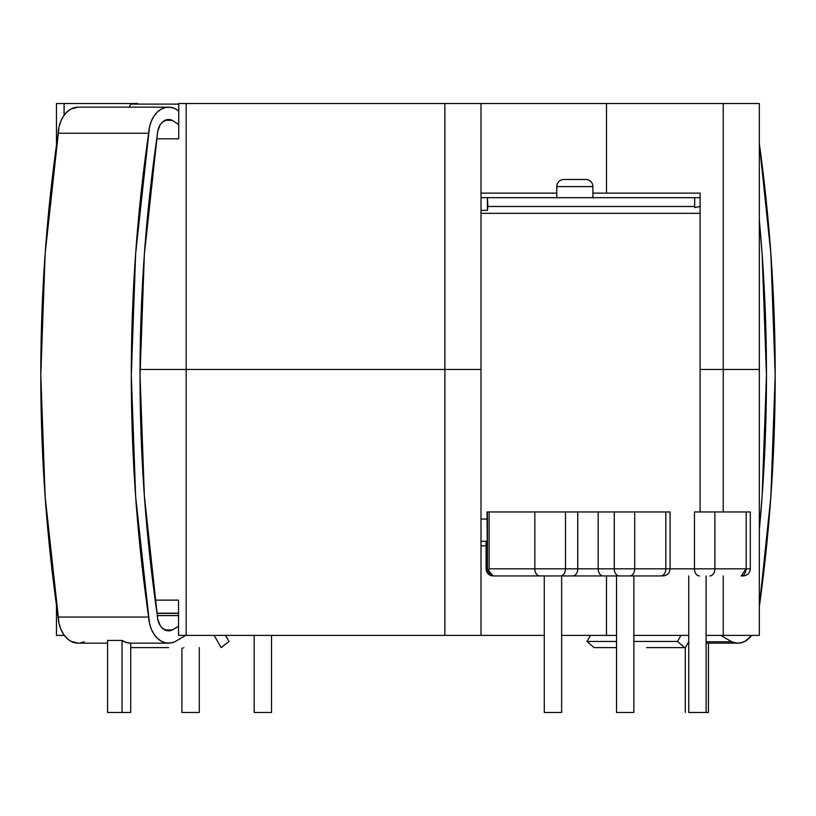 <?xml version="1.0" encoding="UTF-8"?>
<svg xmlns="http://www.w3.org/2000/svg" width="816" height="816" viewBox="0 0 816 816"><rect width="100%" height="100%" fill="white"/><g stroke="black" fill="none" stroke-linecap="round" stroke-linejoin="round"><path stroke-width="1.22" d="M700.444 206.489L694.62 207.55L694.691 206.489L487.886 206.489L487.417 210.365L481.001 210.395L487.417 210.365L487.417 197.676L481.001 197.676L487.417 197.676L487.417 210.365L487.417 197.676L487.886 206.489L694.691 206.489L694.62 207.55L700.444 206.489M579.707 575.943L493.201 575.943A7.109 7.109 0 0 1 486.091 568.834L486.091 541.253L486.091 568.834L486.948 568.834L486.948 541.253L481.001 541.253L486.948 541.253L487.417 571.384L487.417 519.068L481.001 519.068L487.417 519.068L487.295 512.55M706.105 575.943L706.105 712.47L706.105 575.943M688.755 712.47L688.755 575.943L688.755 712.47L706.105 712.47L688.755 712.47M633.869 575.943L633.869 712.47L633.869 575.943M616.519 712.47L616.519 575.943L616.519 712.47L633.869 712.47L616.519 712.47M561.622 575.943L561.622 712.47L561.622 575.943M544.272 712.47L544.272 575.943L544.272 712.47L561.622 712.47L544.272 712.47M199.277 647.618L199.277 712.47L199.277 647.618M181.927 712.47L181.927 648.077L181.927 712.47L199.277 712.47L181.927 712.47M271.524 635.389L271.524 712.47L271.524 635.389M254.174 712.47L254.174 635.389L254.174 712.47L271.524 712.47L254.174 712.47M556.787 186.578A7.109 7.109 0 0 1 563.897 179.469L585.796 179.469A7.109 7.109 0 0 1 592.906 186.578L592.906 197.676L592.906 186.578L556.787 186.578L556.787 197.676L556.787 186.578L592.906 186.578A7.109 7.109 0 0 0 585.796 179.469L563.897 179.469A7.109 7.109 0 0 0 556.787 186.578M488.264 570.17L489.121 568.834L489.121 511.958L487.009 511.958L487.417 571.384L488.264 570.17L487.417 571.384L486.948 568.834L486.091 568.834C486.509 573.158 488.886 575.525 493.201 575.943L488.264 570.17A7.109 5.029 90 0 0 493.201 575.943L539.866 575.943A7.109 5.029 -90 0 1 534.837 568.834L489.121 568.834L489.121 511.958L534.837 511.958L534.837 568.834L565.488 568.834L565.488 511.958L534.837 511.958L534.837 568.834L489.121 568.834L488.264 570.17M593.487 511.958L665.846 511.958L634.705 511.958L634.705 568.834L634.705 511.958L614.264 511.958L614.264 568.834L614.264 511.958L598.179 511.958L598.179 568.834L577.748 568.834L577.748 511.958L565.488 511.958L565.488 568.834L577.748 568.834L577.748 511.958L598.179 511.958L598.179 568.834L665.846 568.834L665.846 511.958L670.079 511.958L665.846 511.958L665.846 568.834A7.109 5.029 90 0 1 660.827 575.943L596.21 575.943M656.747 575.943L644.538 575.943L656.747 575.943M700.087 197.676L487.886 197.676L694.691 197.676L694.691 206.489L694.691 197.676L700.087 197.676M487.009 513.733L487.009 511.958M665.846 568.834L714.898 568.834L714.898 511.958L694.457 511.958L694.457 568.834L694.457 511.958L746.201 511.958L746.201 568.834L714.898 568.834L714.898 511.958L746.201 511.958L746.201 568.834L750.302 568.834L634.705 568.834A7.109 5.029 90 0 1 629.677 575.943L660.827 575.943A7.109 5.029 -90 0 0 665.846 568.834M750.302 511.958L746.201 511.958L750.302 511.958L750.302 568.834C749.853 573.128 747.487 575.504 743.192 575.943L741.132 575.943L746.201 568.834C745.538 573.577 743.855 575.943 741.132 575.943M582.43 511.958L487.56 511.958M699.485 575.943A7.109 5.029 -90 0 1 694.457 568.834A7.109 5.029 90 0 0 699.485 575.943M709.869 575.943A7.109 5.029 -90 0 0 714.898 568.834A7.109 5.029 90 0 1 709.869 575.943M490.487 575.402L491.62 575.77M488.182 573.872L489.182 574.699M486.091 568.885L486.591 571.465M534.837 568.834A7.109 5.029 90 0 0 539.866 575.943L560.459 575.943A7.109 5.029 -90 0 0 565.488 568.834L534.837 568.834M577.748 568.834L565.488 568.834A7.109 5.029 90 0 1 560.459 575.943L572.72 575.943A7.109 5.029 -90 0 0 577.748 568.834A7.109 5.029 90 0 1 572.72 575.943L603.208 575.943A7.109 5.029 -90 0 1 598.179 568.834L577.748 568.834M629.677 575.943A7.109 5.029 -90 0 0 634.705 568.834L614.264 568.834A7.109 5.029 90 0 0 619.293 575.943L629.677 575.943M603.208 575.943L619.293 575.943A7.109 5.029 -90 0 1 614.264 568.834L598.179 568.834A7.109 5.029 90 0 0 603.208 575.943M700.087 213.323L481.001 213.323L700.087 213.323M451.931 369.464L481.001 369.464L481.001 103.53L444.883 103.53L444.883 369.464L140.036 369.464L186.17 369.464L186.17 103.53L178.735 103.53L444.883 103.53L444.883 369.464L481.001 369.464L481.001 193.127L481.001 635.389L544.272 635.389L481.001 635.389L481.001 369.464L481.001 635.389L178.531 635.389L186.17 635.389L186.17 369.464L140.036 369.464L451.921 369.464L444.883 369.464L444.883 635.389L186.17 635.389L186.17 369.464L444.883 369.464L444.883 635.389L481.001 635.389L481.001 545.802L486.091 545.802L481.001 545.802L481.001 369.464L186.17 369.464L186.17 103.53L759.339 103.53L759.339 635.389L706.105 635.389L723.221 635.389L723.221 575.943L723.221 635.389L759.339 635.389L759.339 369.464L759.339 635.389L759.339 369.464L700.087 369.464L723.221 369.464L723.221 511.958L723.221 369.464L700.087 369.464L700.087 511.958L700.087 193.127L700.087 369.464L730.269 369.464M688.755 635.389L633.869 635.389L688.755 635.389M616.519 635.389L561.622 635.389L616.519 635.389M64.331 635.389L56.457 635.389L63.893 635.389L63.893 634.787L64.331 635.389M155.173 600.127L178.531 600.127L178.531 635.389L178.531 600.127L155.173 600.127M56.457 605.064L56.457 635.389L56.457 605.064M606.492 575.943L606.492 635.389L606.492 575.943M178.531 613.204L156.998 613.204L178.531 613.204M56.457 103.53L137.71 103.53L137.578 104.101L137.71 103.53L56.457 103.53L56.457 145.217L56.457 103.53M178.735 138.802L156.754 138.802L178.735 138.802L178.735 103.53L178.735 138.802M64.097 115.229L64.097 103.53L64.097 115.229M481.001 369.464L481.001 103.53L481.001 193.127L556.787 193.127L481.001 193.127L481.001 103.53L606.502 103.53L606.502 193.127L700.087 193.127L592.906 193.127L606.502 193.127L606.502 103.53L723.221 103.53L723.221 369.464L723.221 103.53L759.339 103.53L759.339 369.464M78.224 107.151L70.992 108.997L66.983 111.925L63.536 116.045L60.833 121.156L59.007 126.99L45.145 253.582L40.8 375.156L45.145 496.72L59.007 623.322L60.833 629.156L63.536 634.267L66.983 638.387L70.992 641.315L78.224 643.161M79.886 643.049L84.303 641.774M130.856 104.101L129.122 107.151L130.856 104.101L178.735 104.101L130.856 104.101M168.606 107.151L78.112 107.151A28.325 20.023 90 0 0 58.14 133.253L148.645 133.253L58.14 133.253A1205.008 852.067 90 0 0 58.14 617.049L148.645 617.049A1205.008 852.067 -90 0 1 148.645 133.253A28.325 20.023 -90 0 1 168.606 107.151A28.325 20.023 -90 0 1 174.808 108.538L178.735 111.047L174.808 108.538L170.381 107.263L165.872 107.416L161.497 108.997L157.488 111.925L154.04 116.045L151.327 121.156L149.501 126.99L135.65 253.582L131.305 375.156L135.65 496.72L149.501 623.322L151.327 629.156L154.04 634.267L157.488 638.387L161.497 641.315L165.872 642.896L170.381 643.049L174.808 641.774L185.752 635.389L174.808 641.774A28.325 20.023 -90 0 1 168.606 643.161A28.325 20.023 -90 0 1 148.645 617.049L58.14 617.049A28.325 20.023 90 0 0 78.112 643.161L107.569 643.161M214.19 635.389L221.095 647.618L229.041 641.468L225.502 635.389L229.041 641.468L221.095 647.618L214.19 635.389M178.531 626.321L172.258 629.962L167.056 630.666L162.19 627.994L160.222 625.546L157.712 619.069L144.361 495.893L140.026 375.156L144.361 254.408L157.712 131.243L160.222 124.766L162.19 122.318L167.056 119.646L172.258 120.34L178.735 124.583L172.258 120.34L164.965 120.34L172.258 120.34A15.983 11.302 -90 0 0 168.606 119.493A15.983 11.302 -90 0 0 157.315 134.915A1192.4 843.152 -90 0 0 157.315 615.397A15.983 11.302 -90 0 0 168.606 630.819A15.983 11.302 -90 0 0 172.258 629.962L164.965 629.962L172.258 629.962L178.531 626.321M130.713 643.161L130.713 712.47L122.053 712.47L122.053 640.448L126.276 642.488L130.713 643.161L130.713 712.47L107.569 712.47L107.569 640.448L122.053 640.448L122.053 712.47L107.569 712.47L107.569 640.448L122.053 640.448A28.325 20.023 90 0 0 130.601 643.161A28.325 20.023 90 0 0 130.713 643.161L130.489 643.161M168.606 647.618L131.386 647.618M183.875 647.618L183.345 648.077L183.875 647.618M157.325 615.58L178.531 615.58L157.325 615.58M759.339 143.759L770.855 253.582L775.2 375.156L770.855 496.72L759.339 606.574A1205.008 852.067 -90 0 0 759.339 143.759M751.669 635.389L745.008 641.315L740.632 642.896L736.114 643.049L731.697 641.774L720.742 635.389L731.697 641.774L706.105 641.774L731.697 641.774A28.325 20.023 -90 0 0 737.888 643.161A28.325 20.023 -90 0 0 751.669 635.389M688.755 641.692L685.409 647.618L684.614 647.618L677.464 641.468L681.003 635.389L677.464 641.468L633.869 641.468L677.464 641.468L684.614 647.618L685.409 647.618L688.755 641.692M759.339 529.941L762.144 495.893L766.469 375.156L762.144 254.408L759.339 220.402A1192.4 843.152 -90 0 1 759.339 529.941M594.109 647.618L586.959 641.468L590.498 635.389L586.959 641.468L594.109 647.618L616.519 647.618M687.929 643.161L688.755 643.161L687.929 643.161M708.431 712.47L708.431 643.161L708.431 712.47L706.105 712.47L708.431 712.47M646.598 647.618L684.614 647.618M616.519 641.468L586.959 641.468L616.519 641.468M685.287 647.618L685.287 712.47L685.287 647.618M670.079 511.958L670.079 568.834C669.599 573.169 667.233 575.535 662.969 575.943M168.606 643.161L130.601 643.161M157.029 613.397L178.531 613.397M737.776 643.161L706.105 643.161"/></g></svg>
